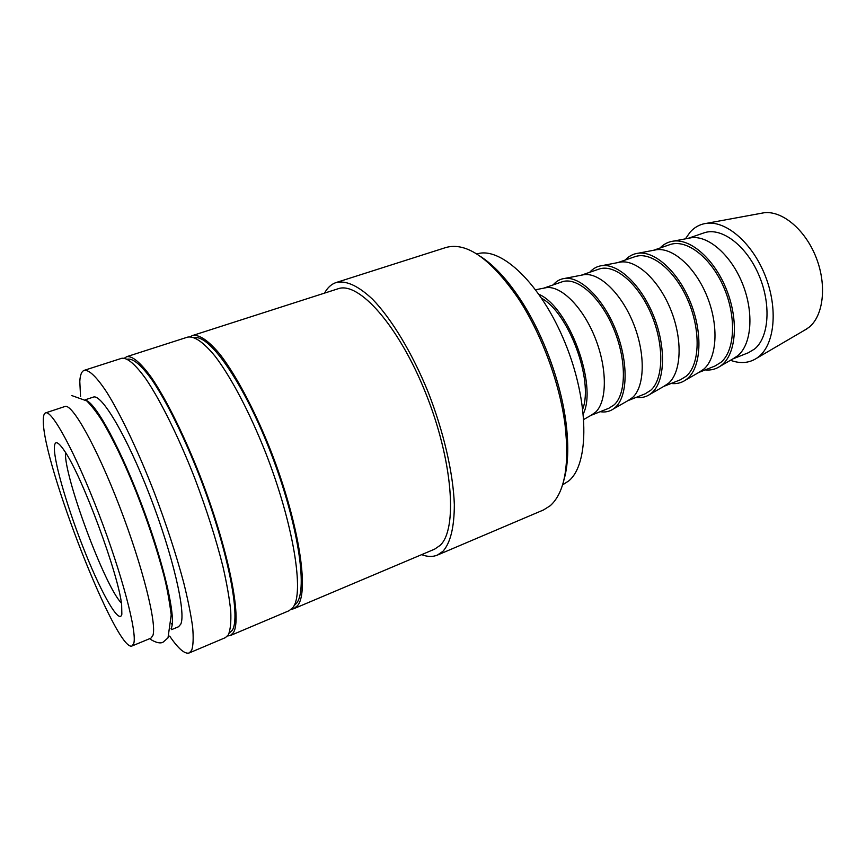 <?xml version="1.0" encoding="UTF-8"?>
<svg xmlns="http://www.w3.org/2000/svg" width="866" height="866" viewBox="0 0 866 866"><rect width="100%" height="100%" fill="white"/><g stroke="black" fill="none" stroke-linecap="round" stroke-linejoin="round"><path stroke-width="1.3" d="M132.087 645.949L150.933 638.155L152.827 635.666C157.179 624.667 142.749 566.656 119.627 506.642C96.548 446.564 72.073 403.112 64.928 406.5L45.562 412.898C43.971 413.493 43.213 416.145 43.311 420.876C42.737 463.711 116.997 653.516 132.087 645.949L133.732 643.546C137.348 632.797 122.171 574.678 98.973 514.231C75.829 453.73 51.96 409.748 45.562 412.898M80.549 396.563L79.802 381.549C80.116 375.021 81.61 371.276 84.273 370.323C89.036 369.652 96.754 376.991 106.843 392.363C120.785 414.662 138.289 451.413 154.375 492.808C166.434 524.731 176.209 554.662 183.689 582.591C187.965 599.857 190.942 614.687 192.642 627.081C193.573 637.82 193.259 645.56 191.678 650.312L189.199 652.953C184.815 654.35 178.309 648.742 169.671 636.109M84.273 370.323L121.695 358.297C127.28 357.377 135.453 364.402 146.192 379.362C160.827 401.099 178.688 437.178 194.677 478.01C206.617 509.5 216.056 539.128 223.017 566.884C226.924 584.052 229.501 598.85 230.746 611.266C231.211 622.059 230.421 629.918 228.364 634.81L225.409 637.636L189.199 652.953M324.544 293.119C327.51 287.631 331.397 284.102 336.17 282.522L446.066 247.459C466.601 241.852 490.524 258.609 517.814 297.731C541.153 332.847 559.837 383.194 565.076 425.033C569.568 465.789 564.621 492.689 550.256 505.712L543.523 509.944L437.373 555.095C432.708 557.022 427.468 556.87 421.645 554.651M336.17 282.522C346.043 280.227 358.113 285.748 372.38 299.062C391.443 318.645 412.032 352.624 428.14 392.092C443.728 431.918 453.232 473.323 454.336 504.586C454.282 527.199 450.493 542.765 442.959 551.296L437.373 555.095M190.109 336.755L192.404 335.575C199.31 334.222 208.641 340.641 220.386 354.844C236.256 375.541 254.745 410.376 270.549 450.136C298.575 521.473 309.573 591.381 297.644 605.55L293.801 608.711L291.301 609.318M192.404 335.575L337.978 288.8C358.632 280.93 398.728 325.605 425.704 393.142C452.853 460.56 457.843 529.126 440.155 545.353L434.635 549.152L293.801 608.711M194.601 337.708C210.005 334.601 244.548 384.504 271.134 453.643C297.839 522.707 308.058 589.302 296.605 603.191L294.083 605.659M124.433 358.156L126.739 356.673C132.422 355.731 140.671 362.702 151.485 377.608C166.207 399.269 184.122 435.262 200.1 476.019C228.505 549.141 242.426 619.569 233.311 632.721L230.28 635.579L227.574 635.958M126.739 356.673L187.565 337.134C194.385 335.802 203.64 342.265 215.32 356.511C231.114 377.284 249.56 412.205 265.375 452.041C293.433 523.508 304.637 593.448 292.914 607.553L289.125 610.692L230.28 635.579M127.421 359.206L127.551 359.173C133.137 358.243 141.234 365.095 151.853 379.719C166.315 400.99 183.884 436.302 199.57 476.278C227.455 548.016 241.181 617.242 232.272 630.307L229.144 633.208M685.407 238.864L690.224 232.012C694.781 227.011 700.302 224.099 706.786 223.298C726.563 220.722 752.651 243.346 765.338 276.016C778.166 308.632 774.713 344.008 758.789 356.662L756.841 358.123C749.068 363.179 740.278 363.893 730.482 360.278M760.792 213.372L763.974 212.776C782.117 210.384 805.261 229.587 816.129 257.483C827.117 285.336 823.469 315.971 808.833 327.445L804.243 330.401M688.492 238.28L691.49 237.717C708.669 235.444 731.467 255.481 742.747 284.308C754.145 313.07 751.547 344.387 737.843 355.655L733.199 358.708M688.069 238.356L703.874 232.911C720.804 226.719 745.561 244.58 758.432 274.057C771.454 303.446 769.235 337.177 754.578 349.009L748.354 352.743L732.831 358.914M659.946 248.066C663.757 244.071 668.314 241.744 673.607 241.084C691.241 238.756 714.883 259.854 726.715 290.132C738.687 320.355 736.187 353.111 722.147 364.738L720.09 366.296C715.652 369.252 710.683 370.464 705.184 369.923M653.743 250.252L656.644 249.7C673.347 247.492 695.918 267.951 707.403 297.222C718.997 326.439 716.929 358.069 703.69 369.23L699.057 372.304M653.408 250.317L669.786 244.667C686.208 238.648 710.629 256.986 723.608 286.895C736.728 316.707 735.028 350.698 720.88 362.399L714.861 366.069L698.765 372.477M625.284 260.027C628.878 256.098 633.219 253.825 638.285 253.197C655.389 250.945 678.792 272.487 690.83 303.241C702.997 333.94 701.07 367.022 687.539 378.518L685.417 380.163C681.174 382.999 676.4 384.103 671.118 383.476M618.086 262.55L620.89 262.008C637.051 259.876 659.394 280.768 671.063 310.493C682.852 340.176 681.347 372.12 668.628 383.173L664.016 386.258M617.815 262.604L634.8 256.737C650.68 250.902 674.733 269.737 687.81 300.08C701.038 330.347 699.88 364.586 686.273 376.158L680.47 379.752L663.778 386.398M589.692 272.303C593.08 268.449 597.183 266.23 602.011 265.635C618.551 263.47 641.684 285.477 653.938 316.718C666.3 347.894 664.98 381.321 652.001 392.688L649.825 394.409C645.776 397.115 641.219 398.111 636.131 397.397M581.476 275.171L584.171 274.641C599.77 272.595 621.831 293.953 633.696 324.155C645.679 354.302 644.769 386.572 632.602 397.494L628.045 400.59M581.27 275.204L598.871 269.142C614.178 263.491 637.831 282.836 651.015 313.644C664.341 344.376 663.757 378.864 650.734 390.285L645.159 393.814L627.861 400.687M553.147 284.914C556.308 281.136 560.183 278.971 564.773 278.419C580.685 276.341 603.526 298.835 615.986 330.574C628.554 362.259 627.872 396.022 615.477 407.247L613.258 409.033C609.426 411.61 605.074 412.497 600.214 411.696M543.88 288.129L546.457 287.631C561.439 285.683 583.197 307.506 595.267 338.195C607.445 368.829 607.153 401.434 595.57 412.205L591.088 415.301M543.729 288.161L561.958 281.872C576.648 276.427 599.878 296.313 613.171 327.597C626.605 358.795 626.616 393.543 614.211 404.801L608.874 408.243L590.958 415.377M86.254 400.482C96.299 403.805 121.24 449.855 142.63 507.075C164.075 564.275 176.144 617.155 171.381 628.012L171.024 628.803M85.377 399.735L93.29 397.126C101.495 393.402 126.869 436.074 149.818 495.547C172.832 554.944 186.201 612.771 180.778 624.137L178.537 626.757L171.62 629.614M172.193 624.418L171.457 623.758M476.83 254.009C500.743 245.868 541.131 283.929 565.119 342.925C589.302 401.802 589.508 463.851 568.821 480.857L562.554 484.917M121.37 602.996C104.927 586.65 63.867 476.203 65.47 452.626M121.846 614.265C119.454 624.895 102.329 595.126 85.55 553.439C68.728 511.871 54.352 464.003 54.363 448.101C54.461 440.177 57.795 441.054 64.365 450.721C81.891 475.434 118.804 574.862 121.651 605.02L121.846 614.265M89.88 404.021L90.01 403.036M541.791 298.391C568.702 313.059 593.632 380.217 582.807 408.893M539.031 294.364C568.767 307.073 597.594 384.71 583.359 413.742M480.403 256.39C493.577 264.855 506.762 278.982 519.957 298.77C542.733 333.009 560.93 382.047 566.028 422.857C568.94 446.455 568.172 465.767 563.712 480.771M71.683 395.535L86.762 400.926C91.666 405.851 96.765 412.443 102.058 420.681C113.11 439.138 124.455 462.79 136.059 491.617C147.588 520.899 156.822 548.665 163.771 574.927C166.662 585.936 169.151 599.229 171.219 614.817L168.004 637.874L163.209 642.063C159.214 644.856 150.381 639.628 149.796 638.632M807.036 328.766L756.841 358.123M735.84 357.182L720.09 366.296M701.622 370.832L685.417 380.163M666.495 384.84L649.825 394.409M630.426 399.226L613.258 409.033M593.372 414.002L583.836 419.425M167.062 588.772L167.787 588.479M109.387 433.401L110.123 433.141M546.457 287.631L535.686 289.742M584.171 274.641L564.773 278.419M620.89 262.008L602.011 265.635M656.644 249.7L638.285 253.197M691.49 237.717L673.607 241.084M763.974 212.776L706.786 223.298M519.957 298.77L517.814 297.731M566.028 422.857L565.076 425.033"/></g></svg>
